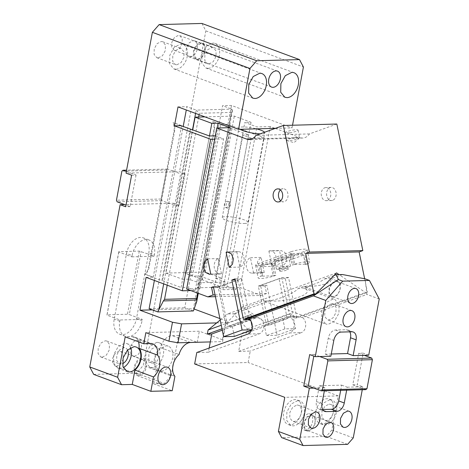 <?xml version="1.0" encoding="UTF-8"?>
<svg xmlns="http://www.w3.org/2000/svg" width="469" height="469" viewBox="0 0 469 469"><rect width="100%" height="100%" fill="white"/><g stroke="black" fill="none" stroke-linecap="round" stroke-linejoin="round"><path stroke-width="0.35" stroke-dasharray="2.35 1.76" d="M126.501 253.518A16.362 10.693 -69.7 0 1 140.594 237.431A16.362 10.693 -69.7 0 1 143.326 237.871A16.362 10.693 -69.7 0 1 148.784 252.914L148.544 254.18L139.293 251.103L118.792 251.66L118.833 252.029L126.267 254.778L126.501 253.518L132.076 255.582A16.362 10.693 -69.7 0 1 146.17 239.495A16.362 10.693 -69.7 0 1 148.902 239.94A16.362 10.693 -69.7 0 1 154.36 254.984L148.784 252.914M132.076 255.582L131.842 256.848L126.267 254.778L126.026 256.045L114.448 317.918L120.023 319.981L142.306 319.383L136.731 317.314L148.544 254.18L154.119 256.244L154.36 254.984M131.842 256.848L154.119 256.244M118.833 252.029L107.014 315.162L114.448 317.918L114.213 319.178A16.362 10.693 -69.7 0 0 119.671 334.221A16.362 10.693 -69.7 0 0 122.397 334.661A16.362 10.693 -69.7 0 0 136.497 318.58L136.731 317.314L129.297 314.564L141.11 251.425M118.792 251.66L106.979 314.793L127.474 314.242L129.297 314.564M107.014 315.162L106.979 314.793M139.293 251.103L127.474 314.242M120.023 319.981L119.788 321.247A16.362 10.693 -69.7 0 0 125.246 336.291A16.362 10.693 -69.7 0 0 127.973 336.73A16.362 10.693 -69.7 0 0 142.072 320.644L142.306 319.383M93.683 374.385L136.461 373.23L143.227 365.509L173.594 203.247L124.578 204.572M116.494 366.23L120.375 364.249L123.03 359.483L123.136 354.3L120.639 351.293L119.325 351.082L115.444 353.063L112.789 357.829L112.683 363.012L115.181 366.019L116.494 366.23M102.224 357.196L106.428 355.051L109.306 349.88L109.418 344.269L106.715 341.01L105.296 340.781L101.087 342.927L98.209 348.092L98.097 353.702L100.8 356.968L102.224 357.196M134.304 356.329L138.513 354.183L141.392 349.012L141.503 343.402L138.801 340.142L137.376 339.914L133.173 342.059L130.294 347.224L130.177 352.835L132.885 356.1L134.304 356.329M174.714 205.434L180.624 173.864L185.079 173.741L179.17 205.311L174.714 205.434L161.705 200.615L161.014 199.008L166.448 169.966L167.615 169.045L175.048 171.801L130.488 173.002L136.063 175.066L131.607 175.189M179.17 205.311L173.594 203.247M185.079 173.741L179.504 171.677L175.048 171.801L180.624 173.864M161.014 199.008L116.453 200.21M166.448 169.966L121.887 171.167M136.063 175.066L130.153 206.636L126.009 205.1M126.337 171.466L130.488 173.002L126.032 173.125M130.153 206.636L125.698 206.759M201.922 23.45L205.85 30.884L179.504 171.677M175.57 50.546L179.457 48.565L182.113 43.793L182.218 38.616L179.715 35.603L178.408 35.392L174.521 37.373L171.865 42.146L171.76 47.322L174.257 50.335L175.57 50.546M158.229 57.922L162.438 55.776L165.311 50.611L165.428 45.001L162.72 41.735L161.301 41.507L157.092 43.658L154.213 48.823L154.102 54.433L156.81 57.693L158.229 57.922M190.314 57.06L194.524 54.908L197.396 49.743L197.513 44.133L194.805 40.873L193.386 40.639L189.177 42.79L186.299 47.955L186.187 53.566L188.896 56.831L190.314 57.06M167.615 169.045L126.583 170.153M161.354 371.073L159.173 370.721L155.01 365.703L155.18 357.073L159.607 349.124L166.085 345.817A13.091 8.553 -69.7 0 1 168.265 346.175A13.091 8.553 -69.7 0 1 172.258 359.823A13.091 8.553 -69.7 0 1 161.354 371.073M156.793 342.376L150.315 345.682L145.888 353.626L145.712 362.261L149.881 367.28L152.062 367.632A13.091 8.553 110.3 0 0 162.966 356.381A13.091 8.553 110.3 0 0 158.973 342.728A13.091 8.553 110.3 0 0 156.793 342.376M181.585 125.651L173.495 122.655C174.749 125.293 175.113 128.131 174.591 131.162L149.072 267.541C148.462 270.537 147.155 272.753 145.132 274.183L153.228 277.179L181.538 125.885M180.958 125.669L173.495 122.655M161.705 200.615L117.144 201.817M145.132 274.183L144.511 274.201A10.47 7.668 -91.5 0 0 148.444 267.553L173.97 131.179A10.47 7.668 -91.5 0 0 172.868 122.673M208.072 68.363A13.091 8.553 110.3 0 0 218.97 57.112A13.091 8.553 110.3 0 0 214.984 43.459A13.091 8.553 110.3 0 0 212.797 43.107L206.325 46.408L201.899 54.357L201.723 62.993L205.885 68.011L208.072 68.363M205.85 30.884L303.42 67.026M197.754 59.44A8.506 5.558 110.3 0 0 204.842 52.123A8.506 5.558 110.3 0 0 202.245 43.254A8.506 5.558 110.3 0 0 200.826 43.025A8.506 5.558 110.3 0 0 193.744 50.335A8.506 5.558 110.3 0 0 196.335 59.211A8.506 5.558 110.3 0 0 197.754 59.44M197.871 58.807A7.856 5.13 110.3 0 0 204.414 52.059A7.856 5.13 110.3 0 0 202.016 43.863A7.856 5.13 110.3 0 0 200.709 43.652L196.822 45.64L194.166 50.406L194.06 55.582L196.564 58.596L197.871 58.807M175.986 69.23A13.091 8.553 110.3 0 0 186.885 57.98A13.091 8.553 110.3 0 0 182.898 44.326A13.091 8.553 110.3 0 0 180.712 43.975L174.239 47.275L169.813 55.225L169.637 63.86L173.8 68.879L175.986 69.23M176.813 64.81L181.022 62.664L183.901 57.494L184.012 51.883L181.304 48.624L179.885 48.395L175.676 50.541L172.803 55.705L172.686 61.316L175.394 64.581L176.813 64.81M208.898 63.942L213.108 61.797L215.98 56.632L216.098 51.015L213.389 47.756L211.97 47.527L207.761 49.673L204.883 54.838L204.771 60.448L207.48 63.714L208.898 63.942M275.426 128.342L292.029 127.89L292.527 125.229M193.41 310.947L184.751 307.74L222.558 105.701L231.475 105.455L292.029 127.89M197.642 293.09L231.457 112.402L232.483 110.514L231.856 109.142L222.558 105.701M149.101 308.702L184.751 307.74M194.641 307.981L231.856 109.142L196.206 110.104L199.372 113.269L199.102 114.717M195.585 113.416L196.206 110.104L186.914 106.662L186.293 109.975M154.389 280.444L183.197 126.495M177.997 106.903L186.914 106.662M210.3 341.924L222.593 341.59L226.14 322.649L225.947 320.808L219.92 318.574M216.707 322.906L226.14 322.649M194.201 309.048L193.427 308.76L199.571 275.93L192.442 276.118L220.799 124.59L213.331 121.577A10.47 7.668 88.5 0 1 214.427 130.083L188.907 266.462A10.47 7.668 88.5 0 1 184.974 273.105L192.442 276.118M152.261 309.874L193.427 308.76M225.947 320.808L222.406 339.749L222.593 341.59M222.406 339.749L199.331 331.202L145.859 332.644M136.461 373.23L164.338 383.56L171.103 375.839L143.227 365.509M173.342 363.868L178.666 335.429L171.982 335.611A13.748 8.981 110.3 0 0 160.474 347.652A13.748 8.981 110.3 0 0 156.335 369.472L153.644 383.847L164.338 383.56M153.644 383.847L172.229 390.73M156.335 369.472L174.919 376.355M160.474 347.652L179.058 354.541M178.666 335.429L197.25 342.311M152.923 343.935L134.339 337.047A13.419 8.77 -69.7 0 0 132.1 336.689L125.194 336.877M138.554 375.757A9.163 5.986 110.3 0 0 146.187 367.884A9.163 5.986 110.3 0 0 143.397 358.328A9.163 5.986 110.3 0 0 141.867 358.076L137.335 360.391L134.234 365.955L134.111 371.999L137.03 375.511L138.554 375.757M138.795 374.497L142.676 372.509L145.331 367.743L145.437 362.566L142.939 359.553L141.626 359.342L137.745 361.323L135.09 366.09L134.984 371.272L137.481 374.285L138.795 374.497M197.261 342.276L199.331 331.202M134.339 337.047A13.419 8.77 -69.7 0 1 138.484 341.795M130.693 347.588A13.091 8.553 110.3 0 0 126.888 343.595A13.091 8.553 110.3 0 0 124.707 343.244L118.235 346.55L113.803 354.494L113.633 363.129L117.795 368.147L119.982 368.499A13.091 8.553 110.3 0 0 123.283 367.602M127.539 349.98A8.506 5.558 110.3 0 0 125.299 347.892A8.506 5.558 110.3 0 0 123.88 347.664L119.671 349.81L116.793 354.98L116.681 360.591L119.384 363.85L120.809 364.079A8.506 5.558 110.3 0 0 122.444 363.727M215.312 135.84L223.619 138.918L195.262 290.452L190.83 290.569M223.619 138.918L214.691 139.158M215.253 135.822L186.897 287.35L181.104 287.509L209.461 135.981L182.64 279.301L188.878 279.131L217.159 128.008M195.262 290.452L186.897 287.35M190.256 129.11L161.893 280.638L162.52 280.62L190.877 129.092M162.52 280.62L181.104 287.509M146.099 277.372L152.601 277.197L161.893 280.638M153.228 277.179L144.511 274.201M212.709 121.594A10.47 7.668 88.5 0 1 213.805 130.101L188.286 266.48A10.47 7.668 88.5 0 1 184.346 273.122M202.356 279.547L201.734 279.565L230.091 128.031L230.713 128.019L202.356 279.547L184.974 273.105M230.091 128.031L248.676 134.92L220.319 286.448L214.526 286.606L222.886 289.701L251.243 138.173L264.17 137.822L235.813 289.355L199.571 275.93M201.734 279.565L220.319 286.448M222.886 289.701L235.813 289.355M251.243 138.173L242.883 135.072L248.676 134.92M214.526 286.606L242.883 135.072M220.799 124.59L230.713 128.019M213.331 121.577L221.421 124.572L227.928 124.396L264.17 137.822M227.928 124.396L231.475 105.455M171.103 375.839L172.703 367.297M152.888 363.211L157.097 361.066L159.976 355.901L160.087 350.29L157.385 347.025L155.96 346.796L151.757 348.942L148.878 354.113L148.767 359.723L151.469 362.983L152.888 363.211M349.804 331.841A8.506 5.558 110.3 0 0 347.676 329.953A8.506 5.558 110.3 0 0 346.257 329.725L351.832 331.788M331.266 353.995L325.275 354.159L328.23 338.378A8.506 5.558 110.3 0 1 335.558 330.012L346.257 329.725M325.275 354.159L330.85 356.223M379.245 299.011L366.893 294.432L365.117 278.832M248.705 318.129L247.444 318.164L249.062 318M333.992 275.52L324.284 279.026C319.659 282.936 307.5 286.706 303.982 286.36L298.225 288.435C296.22 290.95 291.343 293.77 283.587 296.889C273.878 300.324 267.213 301.673 263.596 300.94L227.535 313.96L233.709 313.796L247.31 328.951L246.547 333.031L242.092 333.154L238.68 351.381L250.264 351.064L248.124 362.508L194.647 363.956M220.213 320.01L227.535 313.96M247.444 318.164L251.038 314.506L221.292 325.246M222.019 328.792L247.151 319.717M249.215 318.967L251.765 318.046L251.038 314.506M222.3 330.176L256.221 317.929L249.197 318.117M209.156 348.045L208.377 352.196L259.468 333.746A8.184 5.991 -91.5 0 0 263.654 327.989A8.184 5.991 -91.5 0 0 263.613 323.757A8.184 5.991 -91.5 0 0 257.622 317.66A8.184 5.991 -91.5 0 0 256.221 317.929M208.377 352.196L196.792 352.512M233.709 313.796L269.769 300.776L263.883 301.116L325.832 324.061L321.67 319.043L321.84 310.414L326.272 302.464L332.744 299.163L334.925 299.515L339.093 304.533L338.917 313.163L334.491 321.113L328.019 324.413L325.832 324.061M269.769 300.776C286.102 302.734 317.032 294.051 304.399 288.271L302.452 287.943L298.225 288.435M331.917 303.578L333.336 303.812L336.044 307.072L335.927 312.682L333.049 317.847L328.845 319.999L327.421 319.77L324.718 316.505L324.829 310.894L327.708 305.729L331.917 303.578M331.677 297.035L328.968 293.776L329.086 288.165L331.958 283L336.167 280.849L337.586 281.078L340.295 284.343L340.183 289.953L337.305 295.118L333.096 297.27L304.147 286.84L303.982 286.36L305.219 286.94L310.156 286.19L304.399 288.271L334.925 299.515M336.05 281.482A7.856 5.13 -69.7 0 1 337.363 281.693A7.856 5.13 -69.7 0 1 339.755 289.883A7.856 5.13 -69.7 0 1 333.213 296.637L331.905 296.426L329.408 293.412L329.514 288.236L332.169 283.464L336.05 281.482M310.156 286.19C319.6 286.383 334.045 282.543 330.457 278.862L330.293 278.381L337.586 281.078M342.458 274.529L330.457 278.862L329.215 278.275L324.284 279.026M242.092 333.154L286.524 317.108A8.184 5.991 88.5 0 1 287.925 316.839L296.971 316.598L302.652 317.63L366.893 294.432M296.971 316.598L290.979 316.991L246.547 333.031M247.31 328.951L290.252 313.444L295.3 316.874M287.925 316.839A8.184 5.991 88.5 0 1 293.916 322.936A8.184 5.991 88.5 0 1 293.952 327.169A8.184 5.991 88.5 0 1 289.772 332.931L301.356 332.615L250.264 351.064M238.68 351.381L289.772 332.931M286.524 317.108L290.979 316.991L290.252 313.444M302.652 317.63A8.184 5.991 88.5 0 1 305.501 322.625A8.184 5.991 88.5 0 1 305.542 326.858A8.184 5.991 88.5 0 1 301.356 332.615M299.884 401.962A13.091 8.553 -69.7 0 1 300.353 415.974A13.091 8.553 -69.7 0 1 290.282 424.838A13.091 8.553 -69.7 0 1 288.095 424.486A13.091 8.553 -69.7 0 1 283.446 414.872A13.091 8.553 -69.7 0 1 289.185 402.25A13.091 8.553 -69.7 0 1 295.007 399.582A13.091 8.553 -69.7 0 1 297.194 399.934A13.091 8.553 -69.7 0 1 299.884 401.962M297.797 400.614A13.091 8.553 -69.7 0 1 299.978 400.966A13.091 8.553 -69.7 0 1 303.971 414.619A13.091 8.553 -69.7 0 1 293.066 425.87L290.886 425.518L286.723 420.5L286.893 411.864L291.319 403.92L297.797 400.614M296.965 405.034A8.506 5.558 -69.7 0 1 298.39 405.263A8.506 5.558 -69.7 0 1 300.981 414.139A8.506 5.558 -69.7 0 1 293.893 421.449L292.474 421.221L289.772 417.961L289.883 412.345L292.762 407.18L296.965 405.034M331.964 401.095A13.091 8.553 -69.7 0 1 332.433 415.106A13.091 8.553 -69.7 0 1 322.367 423.97A13.091 8.553 -69.7 0 1 320.18 423.618A13.091 8.553 -69.7 0 1 315.526 414.004A13.091 8.553 -69.7 0 1 321.271 401.382A13.091 8.553 -69.7 0 1 327.092 398.714A13.091 8.553 -69.7 0 1 329.273 399.066A13.091 8.553 -69.7 0 1 331.964 401.095M329.877 399.746A13.091 8.553 -69.7 0 1 332.064 400.098A13.091 8.553 -69.7 0 1 336.05 413.752A13.091 8.553 -69.7 0 1 325.152 425.002L322.971 424.65L318.803 419.632L318.979 410.996L323.405 403.053L329.877 399.746M329.05 404.167A8.506 5.558 -69.7 0 1 330.469 404.395A8.506 5.558 -69.7 0 1 333.066 413.271A8.506 5.558 -69.7 0 1 325.978 420.582L324.56 420.353L321.851 417.093L321.969 411.477L324.847 406.312L329.05 404.167M308.332 413.67L304.123 415.815L301.245 420.98L301.133 426.597L303.842 429.856L305.26 430.085A8.506 5.558 -69.7 0 0 312.342 422.774A8.506 5.558 -69.7 0 0 309.751 413.898A8.506 5.558 -69.7 0 0 308.332 413.67M308.045 431.117L306.626 430.888L303.924 427.628L304.035 422.018L306.914 416.847L311.117 414.702L312.542 414.93L315.244 418.196L315.133 423.806L312.254 428.971L308.045 431.117M311 415.335A7.856 5.13 -69.7 0 1 312.313 415.546A7.856 5.13 -69.7 0 1 314.705 423.736A7.856 5.13 -69.7 0 1 308.168 430.489L306.855 430.278L304.358 427.265L304.463 422.082L307.119 417.316L311 415.335M353.251 437.911L331.876 429.997L338.26 395.9L284.783 397.343M331.876 429.997L326.242 436.428L281.681 437.63M338.26 395.9L248.124 362.508M319.711 356.528L314.136 354.458L313.825 356.118M314.136 354.458L309.681 354.582M347.611 444.348L326.242 436.428M362.267 389.739L362.824 386.773L357.243 384.703L363.153 353.134L358.697 353.257L364.272 355.32M368.728 355.203L363.153 353.134M362.824 386.773L358.363 386.89L352.788 384.826L358.697 353.257M352.788 384.826L357.243 384.703M340.676 390.325L341.649 385.125L319.371 385.729L316.417 401.511A8.506 5.558 110.3 0 0 319.254 409.337A8.506 5.558 110.3 0 0 320.673 409.566L322.695 409.507M341.649 385.125L347.224 387.195L346.667 390.161M313.802 388.098L324.947 387.793L324.39 390.765M347.224 387.195L358.363 386.89L365.797 389.645M319.371 385.729L324.947 387.793M327.215 200.492A6.543 4.79 88.5 0 1 326.201 200.668A6.543 4.79 88.5 0 1 321.283 194.952A6.543 4.79 88.5 0 1 324.835 187.758A6.543 4.79 -91.5 0 1 325.849 187.582A6.543 4.79 -91.5 0 1 330.768 193.298A6.543 4.79 -91.5 0 1 327.215 200.492M284.876 328.875L266.421 335.54L264.34 325.416L282.801 318.75L284.876 328.875L295.576 328.587L285.304 278.592L288.535 277.425L296.854 317.929L367.456 292.433L365.415 292.492L339.081 274.617M295.576 328.587L277.115 335.253L266.849 285.258L260.606 285.428L268.796 325.298L264.34 325.416M215.418 296.66L261.297 295.417L266.562 293.518L265.003 285.926L266.849 285.258M261.297 295.417L240.116 287.573L270.25 126.571L275.045 128.348M275.221 128.412L299.984 137.587L251.917 138.888M336.83 124.033L309.446 133.917A13.091 9.585 88.5 0 1 304.944 137.616A13.091 9.585 88.5 0 1 302.698 138.044A13.091 9.585 88.5 0 1 299.984 137.587M332.562 200.345A6.543 4.79 88.5 0 1 331.548 200.521A6.543 4.79 88.5 0 1 326.629 194.805A6.543 4.79 88.5 0 1 330.182 187.612A6.543 4.79 88.5 0 1 331.196 187.436A6.543 4.79 88.5 0 1 336.115 193.152A6.543 4.79 88.5 0 1 332.562 200.345M264.246 272.6L261.127 257.411L257.844 260.653L257.006 266.093L259.029 270.982L262.898 272.858L264.246 272.6L253.553 272.888A7.856 5.751 88.5 0 1 252.205 273.146A7.856 5.751 88.5 0 1 246.307 266.38A7.856 5.751 88.5 0 1 250.434 257.704L253.553 272.888M282.707 265.935L279.583 250.745L280.931 250.493L284.806 252.369L286.829 257.258L285.99 262.693L282.707 265.935L272.008 266.228A7.856 5.751 88.5 0 0 276.135 257.545A7.856 5.751 88.5 0 0 270.238 250.78L280.931 250.493M266.421 335.54L277.115 335.253M270.25 126.571L256.877 126.935L244.8 122.462L215.617 278.41L225.372 282.021L224.428 287.075L197.689 287.796L200.011 288.658L230.144 127.656M224.428 287.075L226.75 287.937L240.116 287.573M186.644 289.021L200.011 288.658M204.953 116.887L234.312 116.095L251.038 122.292L244.8 122.462M264.575 132.258A13.091 2.515 -169.4 0 1 264.739 132.803A13.091 2.515 -169.4 0 1 261.169 133.835A13.091 2.515 -169.4 0 1 260.189 133.841M240.081 129.297A13.091 2.515 -169.4 0 1 239.008 127.984A13.091 2.515 -169.4 0 1 242.584 126.952A13.091 2.515 -169.4 0 1 256.537 128.852M309.446 133.917L255.974 135.365M289.725 132.821A6.543 1.049 168.4 0 0 298.05 130.101A6.543 1.049 168.4 0 0 293.553 130.013A6.543 1.049 168.4 0 0 285.228 132.733A6.543 1.049 168.4 0 0 289.725 132.821M250.434 257.704L261.127 257.411M270.238 250.78A7.856 5.751 88.5 0 0 268.889 251.038L279.583 250.745M282.801 318.75L287.257 318.633L268.796 325.298M226.75 287.937L256.877 126.935M251.038 122.292L221.855 278.24L205.129 272.043L165.915 273.105L192.736 129.784M165.915 273.105L182.64 279.301M228.579 201.77C231.815 201.617 230.555 208.318 227.401 208.084C224.803 208.471 226.064 201.77 228.579 201.77L227.735 201.342A3.271 2.14 -69.7 0 1 228.731 204.754A3.271 2.14 -69.7 0 1 226.005 207.568A3.271 2.14 -69.7 0 1 225.46 207.48A3.271 2.14 -69.7 0 1 224.463 204.068A3.271 2.14 -69.7 0 1 227.189 201.254A3.271 2.14 -69.7 0 1 227.735 201.342M244.39 223.49A13.091 2.515 10.6 0 0 247.96 222.458A13.091 2.515 10.6 0 0 240.11 218.595A13.091 2.515 10.6 0 0 225.806 216.608A13.091 2.515 10.6 0 0 222.23 217.639A13.091 2.515 10.6 0 0 230.08 221.503A13.091 2.515 10.6 0 0 244.39 223.49M227.401 208.084L225.46 207.48M295.112 137.61A6.543 1.049 168.4 0 0 286.788 140.331A6.543 1.049 168.4 0 0 287.104 140.565A6.543 1.049 168.4 0 0 291.284 140.419A6.543 1.049 168.4 0 0 299.41 138.038A6.543 1.049 168.4 0 0 299.609 137.698A6.543 1.049 168.4 0 0 295.112 137.61M268.889 251.038L272.008 266.228M215.06 294.913L219.773 294.784L218.214 287.186L213.501 287.315M218.214 287.186L241.746 278.692L235.063 278.873M213.372 286.706L219.609 286.536L238.07 279.87L235.28 279.946M364.642 278.744L367.456 292.433M252.228 326.993L252.797 329.742L251.677 329.771M249.807 319.641L250.716 319.618L251.085 321.412M238.07 279.87L246.119 319.067M251.513 330.205L252.797 329.742M280.427 189.922A6.543 4.79 88.5 0 1 283.071 188.737A6.543 4.79 88.5 0 1 286.512 190.566A6.543 4.79 88.5 0 1 287.737 197.666A6.543 4.79 88.5 0 1 283.423 201.822A6.543 4.79 88.5 0 1 280.72 200.785M236.804 251.906L239.929 267.09A7.856 5.751 -91.5 0 0 244.05 258.413A7.856 5.751 -91.5 0 0 238.152 251.648A7.856 5.751 -91.5 0 0 236.804 251.906L228.819 252.123M239.929 267.09L229.23 267.383M219.609 286.536L227.799 326.406L246.26 319.741M265.003 285.926L258.319 286.108L259.879 293.7L219.773 294.784L225.747 323.88L249.279 315.385L245.416 319.319M241.746 278.692L249.279 315.385M258.319 286.108L281.851 277.607L289.385 314.3L265.853 322.801L242.426 306.896L336.56 272.905M289.385 314.3L294.813 317.982L365.415 292.492M281.851 277.607L288.535 277.425M294.813 317.982L296.854 317.929M266.562 293.518L259.879 293.7L265.853 322.801M221.468 273.755L218.349 258.571A7.856 5.751 -91.5 0 0 214.227 267.248A7.856 5.751 -91.5 0 0 220.119 274.013A7.856 5.751 -91.5 0 0 221.468 273.755L210.774 274.048M242.426 306.896L225.747 323.88M250.716 319.618L232.255 326.283L227.799 326.406M232.255 326.283L234.336 336.408M218.349 258.571L207.656 258.859M225.372 282.021L198.633 282.748L188.878 279.131M221.855 278.24L215.617 278.41M205.129 272.043L234.312 116.095M198.633 282.748L197.689 287.796M260.606 285.428L279.067 278.762L287.257 318.633M279.067 278.762L285.304 278.592M280.902 271.252A4.321 0.692 -11.6 0 1 279.717 271.018A4.321 0.692 -11.6 0 1 282.297 269.827A4.321 0.692 -11.6 0 1 286.993 269.054A4.321 0.692 -11.6 0 1 288.177 269.282A4.321 0.692 -11.6 0 1 285.598 270.472A4.321 0.692 -11.6 0 1 280.902 271.252M278.352 269.452L276.376 269.065L280.679 267.084L288.505 265.788L290.481 266.169L286.178 268.157L278.352 269.452M280.38 268.719L279.196 268.491L281.775 267.301L286.471 266.521L287.661 266.75L285.076 267.94L280.38 268.719M286.682 256.924A7.199 1.155 -11.6 0 1 288.658 257.311A7.199 1.155 -11.6 0 1 284.361 259.293A7.199 1.155 -11.6 0 1 276.534 260.594A7.199 1.155 -11.6 0 1 274.553 260.207A7.199 1.155 -11.6 0 1 278.856 258.226A7.199 1.155 -11.6 0 1 286.682 256.924M261.497 264.235L291.026 253.571L301.719 253.283L272.19 263.947L261.497 264.235L260.5 266.632L271.193 266.345L272.19 263.947L273.914 265.812L303.449 255.148L301.719 253.283L303.496 254.685L292.803 254.972L290.082 255.505L260.547 266.169L261.497 264.235M291.026 253.571L292.803 254.972L294.749 264.463L292.029 264.997L290.082 255.505L291.026 253.571M305.448 264.176L303.496 254.685L305.395 264.639L305.448 264.176L294.749 264.463M262.447 276.13L273.146 275.836L271.193 266.345L273.914 265.812L275.866 275.303L274.482 275.801A9.82 1.577 168.4 0 1 260.875 278.48A9.82 1.577 168.4 0 1 258.179 277.959A9.82 1.577 168.4 0 1 261.11 276.165L262.499 275.666L260.547 266.169L262.499 275.666M290.815 251.841L258.513 263.508A9.82 1.577 168.4 0 0 255.582 265.302A9.82 1.577 168.4 0 0 258.272 265.823A9.82 1.577 168.4 0 0 271.879 263.144L304.182 251.484A9.82 1.577 168.4 0 0 307.113 249.69A9.82 1.577 168.4 0 0 304.422 249.162A9.82 1.577 168.4 0 0 290.815 251.841L293.412 264.498L292.029 264.997M304.182 251.484L306.785 264.141L305.395 264.639M273.146 275.836L275.866 275.303M306.785 264.141A9.82 1.577 168.4 0 0 309.716 262.341A9.82 1.577 168.4 0 0 307.019 261.819A9.82 1.577 168.4 0 0 293.412 264.498M142.072 320.644L136.497 318.58M119.788 321.247L114.213 319.178M174.591 131.162L173.97 131.179M149.072 267.541L148.444 267.553M198.663 117.057L167.198 285.193M231.457 112.402L199.372 113.269M163.681 283.886L192.536 129.708M190.566 342.493L171.982 335.611M132.1 336.689L150.684 343.572M213.805 130.101L214.427 130.083M188.286 266.48L188.907 266.462M335.558 330.012L341.133 332.075M328.23 338.378L333.805 340.441M259.468 333.746L247.884 334.063M316.417 401.511L321.992 403.58M320.673 409.566L323.598 410.651M271.879 263.144L274.482 275.801M258.513 263.508L261.11 276.165M148.902 239.94L143.326 237.871M125.246 336.291L119.671 334.221M149.881 367.28L159.173 370.721M214.984 43.459L293.963 72.718M202.245 43.254L277.513 71.136M196.335 59.211L271.604 87.093M179.715 35.603L202.016 43.863M174.263 50.335L196.564 58.596M182.898 44.326L261.884 73.586M173.8 68.879L252.785 98.138M162.72 41.735L181.304 48.624M156.81 57.693L175.394 64.581M194.805 40.873L213.389 47.756M188.896 56.831L207.48 63.714M205.885 68.011L284.871 97.271M232.483 110.514L198.276 293.324M143.397 358.328L167.556 367.274M137.03 375.511L161.189 384.463M126.888 343.595L136.18 347.037M106.715 341.01L125.299 347.892M100.8 356.968L119.384 363.85M117.795 368.147L127.087 371.589M158.973 342.728L168.265 346.175M132.885 356.1L151.469 362.983M138.801 340.142L157.385 347.025M120.639 351.293L142.939 359.553M115.181 366.019L137.481 374.285M347.676 329.953L353.251 332.017M257.622 317.66L248.576 317.906M346.011 326.653L327.421 319.77M351.92 310.695L333.336 303.812M355.948 288.576L337.363 281.693M350.49 303.308L331.905 296.426M299.978 400.966L297.194 399.934M316.974 412.145L298.39 405.263M311.058 428.103L292.474 421.221M290.886 425.518L288.095 424.486M332.064 400.098L329.273 399.066M349.059 411.278L330.469 404.395M343.144 427.236L324.56 420.353M322.971 424.65L320.18 423.618M306.626 430.888L303.842 429.856M330.897 422.428L312.313 415.546M325.439 437.161L306.855 430.278M312.542 414.93L309.751 413.898M319.254 409.337L324.829 411.401M252.205 273.146L262.898 272.858M247.96 222.458L264.739 132.803M222.23 217.639L239.008 127.984M285.228 132.733L286.788 140.331M298.05 130.101L299.609 137.698M278.076 201.969L283.423 201.822M277.724 188.884L283.071 188.737M299.41 138.038L293.946 142.664L287.104 140.565M220.119 274.013L209.426 274.306M238.152 251.648L227.459 251.935M302.698 138.044L249.227 139.492M331.196 187.436L325.849 187.582M331.548 200.521L326.201 200.668M290.481 266.169L288.658 257.311M276.376 269.065L274.553 260.207M288.177 269.282L287.661 266.75M279.717 271.018L279.196 268.491M307.113 249.69L309.716 262.341M255.582 265.302L258.179 277.959"/><path stroke-width="0.7" d="M121.559 384.715L93.683 374.385L89.755 366.957L117.631 377.281L121.559 384.715L132.258 384.428L134.943 370.053L153.533 376.935A13.748 8.981 110.3 0 0 157.572 355.139A13.419 8.77 110.3 0 0 152.923 343.935A13.419 8.77 110.3 0 0 150.684 343.572L143.778 343.759L145.859 332.644L168.928 341.192L172.475 322.25L181.579 323.856L178.032 342.792L168.928 341.192M126.009 205.1L124.578 204.572L120.123 204.689L89.755 366.957M124.578 204.572L117.144 201.817L116.453 200.21L121.887 171.167L123.054 170.247L126.337 171.466M292.527 125.229L303.42 67.026L299.492 59.592L256.713 60.753L249.948 68.474L152.378 32.326L126.032 173.125L131.607 175.189L125.698 206.759L120.123 204.689M299.492 59.592L201.922 23.45L159.143 24.605L256.713 60.753M152.378 32.326L159.143 24.605M126.583 170.153L123.054 170.247M181.538 125.885L209.461 135.981L215.312 135.84M287.057 97.622A13.091 8.553 110.3 0 0 297.956 86.372A13.091 8.553 110.3 0 0 293.963 72.718A13.091 8.553 110.3 0 0 291.782 72.367L285.31 75.667L280.884 83.617L280.708 92.252L284.871 97.271L287.057 97.622M273.022 87.322A8.506 5.558 110.3 0 0 280.104 80.011A8.506 5.558 110.3 0 0 277.513 71.136A8.506 5.558 110.3 0 0 276.094 70.907A8.506 5.558 110.3 0 0 269.007 78.217A8.506 5.558 110.3 0 0 271.604 87.093A8.506 5.558 110.3 0 0 273.022 87.322M254.972 98.49A13.091 8.553 110.3 0 0 265.87 87.24A13.091 8.553 110.3 0 0 261.884 73.586A13.091 8.553 110.3 0 0 259.697 73.234L253.225 76.535L248.799 84.484L248.623 93.12L252.785 98.138L254.972 98.49M275.426 128.342L238.557 129.338L249.948 68.474M198.276 293.324L196.751 301.473L193.41 310.947L157.76 311.908L149.101 308.702L154.389 280.444M196.751 301.473L196.892 300.013L163.37 300.922L157.76 311.908M163.37 300.922L164.555 299.328L196.64 298.46L196.892 300.013M183.197 126.495L186.293 109.975M238.557 129.338L177.997 106.903L174.456 125.844L210.692 139.27L182.335 290.798L146.099 277.372L139.95 310.202L152.261 309.874M178.032 342.792L210.3 341.924M181.579 323.856L216.707 322.906M219.92 318.574L194.201 309.048M139.95 310.202L172.475 322.25M134.943 370.053A13.748 8.981 110.3 0 0 138.988 348.256L157.572 355.139M132.258 384.428L150.842 391.31L153.533 376.935M197.261 342.276L190.566 342.493A13.748 8.981 110.3 0 0 179.058 354.541A13.748 8.981 110.3 0 0 174.919 376.355L172.229 390.73L150.842 391.31M117.631 377.281L125.194 336.877L143.778 343.759M162.72 384.709A9.163 5.986 110.3 0 0 170.347 376.83A9.163 5.986 110.3 0 0 167.556 367.274A9.163 5.986 110.3 0 0 166.026 367.028A9.163 5.986 110.3 0 0 158.393 374.907A9.163 5.986 110.3 0 0 161.189 384.463A9.163 5.986 110.3 0 0 162.72 384.709M138.484 341.795A13.419 8.77 -69.7 0 1 138.988 348.256M129.274 371.94A13.091 8.553 110.3 0 0 140.172 360.69A13.091 8.553 110.3 0 0 136.18 347.037A13.091 8.553 110.3 0 0 133.999 346.685L127.527 349.991L123.101 357.941L122.925 366.57L127.087 371.589L129.274 371.94M123.283 367.602A13.091 8.553 110.3 0 0 130.693 347.588M122.444 363.727A8.506 5.558 110.3 0 0 127.539 349.98M190.83 290.569L182.335 290.798M214.691 139.158L210.692 139.27M174.456 125.844L180.958 125.669M172.703 367.297L173.342 363.868M331.266 353.995L347.558 353.556L350.513 337.774A8.506 5.558 110.3 0 0 349.804 331.841M350.513 337.774L356.088 339.837A8.506 5.558 110.3 0 0 353.251 332.017A8.506 5.558 110.3 0 0 351.832 331.788L341.133 332.075A8.506 5.558 110.3 0 0 333.805 340.441L330.85 356.223L315.256 356.645L309.681 354.582L303.771 386.151L308.227 386.028L313.802 388.098L309.347 388.215L303.771 386.151M347.558 353.556L353.134 355.625L356.088 339.837M369.42 280.427L365.117 278.832L342.458 274.529L336.285 274.693L338.378 279.559L342.687 281.154L369.42 280.427L379.245 299.011L368.728 355.203L353.134 355.625M342.687 281.154L325.773 300.453L315.256 356.645M347.429 326.881A8.506 5.558 -69.7 0 1 346.011 326.653A8.506 5.558 -69.7 0 1 343.414 317.777A8.506 5.558 -69.7 0 1 350.501 310.466A8.506 5.558 -69.7 0 1 351.92 310.695A8.506 5.558 -69.7 0 1 354.511 319.571A8.506 5.558 -69.7 0 1 347.429 326.881M351.797 303.519A7.856 5.13 -69.7 0 1 350.49 303.308A7.856 5.13 -69.7 0 1 348.098 295.118A7.856 5.13 -69.7 0 1 354.634 288.365A7.856 5.13 -69.7 0 1 355.948 288.576A7.856 5.13 -69.7 0 1 358.339 296.771A7.856 5.13 -69.7 0 1 351.797 303.519M325.773 300.453L313.421 295.88L338.378 279.559M249.062 318L249.174 319.078L313.421 295.88M336.285 274.693L333.992 275.52M221.292 325.246L208.095 330.012L220.213 320.01M209.156 348.045L211.789 333.975L207.333 334.092L208.095 330.012M207.333 334.092L222.019 328.792M247.151 319.717L249.215 318.967M211.789 333.975L222.3 330.176M249.197 318.117L248.705 318.129M362.267 389.739L353.251 437.911L347.611 444.348L303.05 445.55L281.681 437.63L278.404 431.439L284.783 397.343L194.647 363.956L196.792 352.512L247.884 334.063A8.184 5.991 -91.5 0 0 252.064 328.306A8.184 5.991 -91.5 0 0 252.029 324.067A8.184 5.991 -91.5 0 0 249.174 319.078M315.555 411.917A8.506 5.558 -69.7 0 1 316.974 412.145A8.506 5.558 -69.7 0 1 319.565 421.021A8.506 5.558 -69.7 0 1 312.483 428.332L311.058 428.103L308.356 424.844L308.467 419.233L311.346 414.068L315.555 411.917M347.635 411.049A8.506 5.558 -69.7 0 1 349.059 411.278A8.506 5.558 -69.7 0 1 351.65 420.154A8.506 5.558 -69.7 0 1 344.563 427.47L343.144 427.236L340.435 423.976L340.553 418.366L343.431 413.201L347.635 411.049M329.584 422.217A7.856 5.13 -69.7 0 1 330.897 422.428A7.856 5.13 -69.7 0 1 333.289 430.618A7.856 5.13 -69.7 0 1 326.752 437.372L325.439 437.161L322.942 434.147L323.047 428.971L325.703 424.199L329.584 422.217M313.825 356.118L308.227 386.028M303.05 445.55L299.779 439.359L278.404 431.439M299.779 439.359L309.347 388.215M324.39 390.765L321.992 403.58A8.506 5.558 110.3 0 0 324.829 411.401A8.506 5.558 110.3 0 0 326.248 411.63L336.941 411.342A8.506 5.558 110.3 0 0 344.269 402.977L346.667 390.161M322.695 409.507L331.366 409.273A8.506 5.558 110.3 0 0 338.694 400.913L344.269 402.977M340.676 390.325L338.694 400.913M372.398 359.682L366.963 388.725L322.402 389.932L327.837 360.89L327.145 359.277L371.706 358.076L372.398 359.682L327.837 360.89M366.963 388.725L365.797 389.645L321.236 390.847L322.402 389.932M327.145 359.277L319.711 356.528M364.272 355.32L371.706 358.076M321.236 390.847L313.802 388.098M336.83 124.033L362.83 250.598L309.352 252.046L283.358 125.475L336.83 124.033M364.642 278.744L359.137 251.935L362.83 250.598M215.06 294.913L213.084 294.966L207.826 296.865L215.418 296.66M207.826 296.865L186.644 289.021L216.772 128.019L246.512 139.035A13.091 9.585 88.5 0 0 249.227 139.492A13.091 9.585 88.5 0 0 251.472 139.064A13.091 9.585 88.5 0 0 255.974 135.365L283.358 125.475M192.736 129.784L195.098 117.156L211.824 123.353L218.062 123.183L230.144 127.656L216.772 128.019M195.098 117.156L204.953 116.887M260.189 133.841A13.091 2.515 -169.4 0 1 240.081 129.297M256.537 128.852A13.091 2.515 -169.4 0 1 264.575 132.258M251.513 330.205L234.336 336.408L223.643 336.695L242.098 330.035L231.833 280.04L235.063 278.873L243.382 319.371L313.984 293.881L305.665 253.377L309.352 252.046M213.084 294.966L211.525 287.368L213.372 286.706L223.643 336.695M274.635 200.14A6.543 4.79 88.5 0 1 273.404 193.04A6.543 4.79 88.5 0 1 277.724 188.884A6.543 4.79 88.5 0 1 281.166 190.707A6.543 4.79 88.5 0 1 282.391 197.812A6.543 4.79 88.5 0 1 278.076 201.969A6.543 4.79 88.5 0 1 274.635 200.14M229.23 267.383L226.111 252.193L227.459 251.935L231.328 253.811L233.357 258.7L232.513 264.141L229.23 267.383M207.656 258.859L204.373 262.101L203.528 267.535L205.557 272.425L209.426 274.306L210.774 274.048L207.656 258.859M211.824 123.353L209.461 135.981M213.501 287.315L211.525 287.368M235.28 279.946L231.833 280.04M339.081 274.617L336.56 272.905L316.018 293.823L313.984 293.881M359.137 251.935L305.665 253.377M316.018 293.823L245.416 319.319L243.382 319.371M251.677 329.771L242.098 330.035M251.085 321.412L252.228 326.993M246.119 319.067L246.26 319.741L249.807 319.641M280.72 200.785A6.543 4.79 88.5 0 1 279.981 199.999A6.543 4.79 88.5 0 1 280.427 189.922M228.819 252.123L226.111 252.193M217.159 128.008L218.062 123.183M199.102 114.717L198.663 117.057M167.198 285.193L164.555 299.328M196.64 298.46L197.642 293.09M158.991 308.942L163.681 283.886M192.536 129.708L195.585 113.416M323.598 410.651L326.248 411.63M331.366 409.273L336.941 411.342M251.917 138.888L246.512 139.035"/></g></svg>
